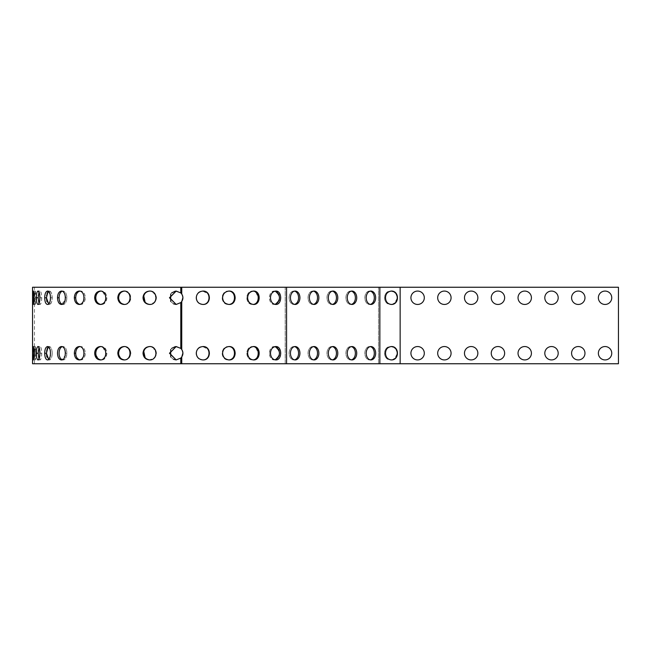 <?xml version="1.0" encoding="UTF-8"?>
<svg xmlns="http://www.w3.org/2000/svg" width="651" height="651" viewBox="0 0 651 651"><rect width="100%" height="100%" fill="white"/><g stroke="black" fill="none" stroke-linecap="round" stroke-linejoin="round"><path stroke-width="0.49" stroke-dasharray="3.25 2.44" d="M285.211 363.754L181.743 363.754L378.508 363.754L285.211 363.754L285.211 287.246L286.562 287.246L181.743 287.246L618.45 287.246L285.211 287.246L285.211 363.754M275.121 291.119L274.519 291.07C271.369 291.477 269.628 293.715 269.302 297.767C269.571 301.714 271.304 303.952 274.519 304.456L275.121 304.416M253.076 291.095L252.621 291.07C249.064 291.477 247.111 293.715 246.753 297.767C247.038 301.714 248.999 303.952 252.621 304.456L253.076 304.44M228.704 291.078L228.403 291.07C224.562 291.477 222.447 293.715 222.072 297.767C222.373 301.714 224.489 303.952 228.403 304.456L228.704 304.448M202.795 291.07L202.656 291.07C198.653 291.477 196.464 293.715 196.081 297.767C196.382 301.714 198.579 303.952 202.656 304.456L202.795 304.456M202.795 346.544L202.656 346.544C198.653 346.95 196.464 349.18 196.081 353.233C196.382 357.187 198.579 359.417 202.656 359.93L202.795 359.93M228.704 346.552L228.403 346.544C224.562 346.95 222.447 349.18 222.072 353.233C222.373 357.187 224.489 359.417 228.403 359.93L228.704 359.922M253.076 346.56L252.621 346.544C249.064 346.95 247.111 349.18 246.753 353.233C247.038 357.187 248.999 359.417 252.621 359.93L253.076 359.905M275.121 346.584L274.519 346.544C271.369 346.95 269.628 349.18 269.302 353.233C269.571 357.187 271.304 359.417 274.519 359.93L275.121 359.881M181.832 356.805L181.743 356.935A6.697 6.697 0 0 1 180.791 358.074A6.697 6.697 0 0 0 181.743 356.935C183.305 354.437 183.305 351.971 181.743 349.53A6.697 6.697 0 0 0 180.791 348.391A6.697 6.697 0 0 1 181.743 349.53A6.697 6.697 0 0 0 180.791 348.391L176.185 346.544M181.832 301.332L181.743 301.47A6.697 6.697 0 0 1 180.791 302.609A6.697 6.697 0 0 0 181.743 301.47C183.305 298.964 183.305 296.498 181.743 294.065A6.697 6.697 0 0 0 180.791 292.926A6.697 6.697 0 0 1 181.743 294.065A6.697 6.697 0 0 0 180.791 292.926L176.185 291.07M32.55 287.246L181.743 287.246L181.743 294.065L181.743 287.246L180.791 287.246L400.145 287.246L400.145 363.754L618.45 363.754L618.45 287.246L618.45 363.754L378.508 363.754L618.45 363.754L618.45 287.246L400.145 287.246L400.145 363.754L180.791 363.754L181.743 363.754L181.743 356.935L181.743 363.754L32.55 363.754M181.792 349.603L182.85 353.241M181.792 294.13L182.85 297.767M199.125 303.26L202.925 304.456C206.953 304.066 209.158 301.836 209.549 297.767C209.231 293.796 207.026 291.567 202.925 291.07C199.287 291.355 197.082 293.3 196.317 296.905M196.407 299.143L196.984 300.786M197.448 301.568L198.262 302.544M208.727 295.294L209.191 297.767C208.898 301.714 206.717 303.952 202.656 304.456C194.169 304.839 194.161 290.696 202.656 291.07L207.872 293.723M224.969 302.951L229.014 304.456C232.855 304.066 234.954 301.836 235.32 297.767C235.027 293.796 232.928 291.567 229.014 291.07L227.069 291.388M226.499 291.607C222.105 294.586 221.486 298.264 224.636 302.642M234.629 297.767C234.36 301.714 232.285 303.952 228.403 304.456C220.241 304.839 220.233 290.696 228.403 291.07C232.212 291.477 234.287 293.715 234.629 297.767L235.32 297.767M259.342 297.767C259.082 293.796 257.153 291.567 253.548 291.07C245.899 290.639 245.891 304.88 253.548 304.456C257.088 304.066 259.017 301.836 259.342 297.767L258.341 297.767C258.097 301.714 256.193 303.952 252.621 304.456C245.061 304.839 245.053 290.696 252.621 291.07L254.272 291.347M254.289 291.355L255.436 291.925M255.924 292.291L258.341 297.767M280.825 297.767C280.605 293.796 278.913 291.567 275.731 291.07C268.944 290.639 268.928 304.88 275.731 304.456C278.848 304.066 280.548 301.836 280.825 297.767L279.548 297.767L279.181 295.245M279.548 297.808L279.328 299.745M279.059 300.656L278.278 302.235M278.197 302.357L277.782 302.886M277.733 302.943L275.829 304.237M275.259 304.391L274.519 304.456C267.805 304.839 267.797 290.696 274.519 291.07L276.545 291.624M277.44 292.291L278.571 293.764M280.825 353.233C280.605 349.27 278.913 347.032 275.731 346.544C268.944 346.112 268.928 360.353 275.731 359.93C278.848 359.539 280.548 357.309 280.825 353.233L279.548 353.233L279.181 350.718M279.548 353.273L279.328 355.218M279.059 356.121L278.278 357.708M278.197 357.83L277.782 358.359M277.733 358.416L275.829 359.71M275.259 359.857L274.519 359.93C267.805 360.312 267.797 346.161 274.519 346.544L276.545 347.097M277.44 347.764L278.571 349.237M259.342 353.233C259.082 349.27 257.153 347.032 253.548 346.544C245.899 346.112 245.891 360.353 253.548 359.93C257.088 359.539 259.017 357.309 259.342 353.233L258.341 353.233C258.097 357.187 256.193 359.417 252.621 359.93C245.061 360.312 245.053 346.161 252.621 346.544L254.272 346.82M254.289 346.828L255.436 347.398M255.924 347.756L258.341 353.233M224.969 358.424L229.014 359.93C232.855 359.539 234.954 357.309 235.32 353.233C235.027 349.27 232.928 347.032 229.014 346.544L227.069 346.861M226.499 347.081C222.105 350.059 221.486 353.737 224.636 358.115M234.629 353.233C234.36 357.187 232.285 359.417 228.403 359.93C220.241 360.312 220.233 346.161 228.403 346.544C232.212 346.95 234.287 349.18 234.629 353.233L235.32 353.233M199.125 358.725L202.925 359.93C206.953 359.539 209.158 357.309 209.549 353.233C209.231 349.27 207.026 347.032 202.925 346.544C199.287 346.82 197.082 348.765 196.317 352.37M196.407 354.608L196.984 356.26M197.448 357.033L198.262 358.009M208.727 350.759L209.191 353.233C208.898 357.187 206.717 359.417 202.656 359.93C194.169 360.312 194.161 346.161 202.656 346.544L207.872 349.196M176.185 304.456L180.791 302.609A6.697 6.697 0 0 0 181.743 301.47L181.743 349.53M176.185 359.93L180.791 358.074A6.697 6.697 0 0 0 181.743 356.935L181.743 363.754M175.322 291.135L180.791 292.926L180.791 287.246L34.462 287.246L180.791 287.246L180.791 292.926L176.152 291.07L169.455 297.759L176.152 304.456L180.791 302.609L176.087 304.456M173.459 303.854L170.7 301.462M170.676 294.106L171.661 292.909M175.322 346.601L180.791 348.391L176.152 346.544L169.455 353.233L176.152 359.93L180.791 358.074L176.087 359.93M173.459 359.319L170.7 356.935M170.676 349.579L171.661 348.375M180.791 363.754L34.462 363.754L180.791 363.754L180.791 358.074M155.963 354.738L156.134 353.233L153.245 347.699M152.147 347.089L149.86 346.552M143.749 351.385C144.758 348.35 146.825 346.739 149.942 346.544L149.543 346.544C141.121 346.112 141.112 360.353 149.543 359.93L154.254 357.912M154.743 357.342L155.752 355.479M149.746 359.93L149.942 359.93C158.339 360.312 158.348 346.161 149.942 346.544C153.905 346.95 156.069 349.18 156.452 353.233C156.142 357.187 153.978 359.417 149.942 359.93L146.809 359.092M145.726 358.302L145.108 357.668M124.317 346.552L123.95 346.544C116.024 346.112 116.016 360.353 123.95 359.93C127.002 359.734 129.012 358.066 129.997 354.933L130.167 352.484M130.159 352.435L129.622 350.425M129.297 349.766L127.596 347.805M126.392 347.073L124.447 346.56M124.317 359.922L124.683 359.93C132.641 360.312 132.649 346.161 124.683 346.544C128.434 346.95 130.493 349.18 130.859 353.233C130.558 357.187 128.499 359.417 124.683 359.93L124.235 359.913M121.892 359.189L121.021 358.579M120.826 358.408L118.702 354.299M118.645 352.622L118.93 351.117M119.06 350.726L119.882 349.139M121.176 347.764L122.543 346.967M122.966 346.812L124.105 346.568M105.682 355.186L105.934 353.233L102.874 347.325M102.459 347.089L100.791 346.576M99.701 346.812L100.221 346.544C93.044 346.112 93.036 360.353 100.221 359.93L103.761 358.465M104.819 357.179L105.543 355.641M106.902 353.233C106.618 357.187 104.738 359.417 101.255 359.93L100.742 359.897L101.255 359.93C108.522 360.312 108.53 346.161 101.255 346.544C104.673 346.95 106.552 349.18 106.902 353.233L105.934 353.233M99.749 359.678L98.464 359.01M98.171 358.782L95.876 354.494M95.795 352.777L96.055 351.133M96.177 350.718L96.885 349.18M98.138 347.707L99.245 346.999M100.742 346.568L101.255 346.544L100.742 346.568M83.881 355.218L84.109 353.233C83.841 349.27 82.181 347.032 79.121 346.544C72.945 346.112 72.936 360.353 79.121 359.93L80.521 359.653M81.066 359.385L82.148 358.53M83.133 357.179L83.759 355.682M79.056 346.82L80.431 346.544C83.409 346.95 85.045 349.18 85.354 353.233C85.102 357.187 83.466 359.417 80.431 359.93C76.826 359.124 75.329 356.195 75.947 351.133M76.053 350.71L76.688 349.139M77.697 347.756L78.535 347.089M65.255 355.234L65.442 352.866M65.377 351.996L65.076 350.482M64.742 349.522L63.057 347.17M63.049 347.162L61.349 346.544C56.36 346.112 56.352 360.353 61.349 359.93L65.157 355.698M61.747 346.837L62.895 346.544C65.328 346.95 66.671 349.18 66.939 353.233C66.719 357.187 65.369 359.417 62.895 359.93L61.145 359.214M60.559 358.555L59.192 354.811M59.095 353.29L59.274 351.149M59.363 350.702L59.876 349.123M60.584 347.878L61.739 346.837M50.412 355.251L50.282 350.498M50.013 349.481L47.49 346.544C43.853 346.112 43.853 360.353 47.49 359.93L49.207 359.93L46.921 357.049M48.654 359.401L49.264 358.652M49.948 357.196L50.33 355.723M52.243 353.233C52.064 357.187 51.055 359.417 49.207 359.93C53.097 360.312 53.097 346.161 49.207 346.544C51.022 346.95 52.031 349.18 52.243 353.233L50.558 353.233M46.677 355.991L46.53 354.941M46.449 353.314L46.579 351.158M46.644 350.694L46.97 349.237M47.669 347.618L48.011 347.17M48.369 346.837L49.207 346.544L48.369 346.837M39.833 355.259L39.931 352.988M39.882 351.8L39.752 350.507M39.565 349.424L37.986 346.544C35.821 346.112 35.821 360.353 37.986 359.93L39.093 358.668M39.54 357.179L39.784 355.739M38.311 350.686L39.833 346.544C40.964 346.95 41.599 349.18 41.754 353.233C41.623 357.187 40.98 359.417 39.833 359.93C38.564 359.124 38.043 356.203 38.271 351.158M32.949 359.409L33.917 353.233L33.038 346.682M32.949 347.056L32.859 358.693M35.813 353.233L35.064 359.93C34.454 360.312 34.454 346.161 35.064 346.544L35.813 353.233M34.609 353.233L35.064 359.93C36 360.312 36 346.161 35.064 346.544L34.609 353.233M38.954 358.978L39.833 359.93C42.282 360.312 42.282 346.161 39.833 346.544L38.954 347.496M62.13 359.8L62.895 359.93C68.086 360.312 68.095 346.161 62.895 346.544L62.13 346.666M79.78 359.865L80.431 359.93C86.77 360.312 86.778 346.161 80.431 346.544L79.78 346.601M149.746 304.456L149.942 304.456C158.339 304.839 158.348 290.696 149.942 291.07L149.543 291.07C141.121 290.639 141.112 304.88 149.543 304.456L154.254 302.438M124.317 304.448L124.683 304.456C132.641 304.839 132.649 290.696 124.683 291.07L123.95 291.07C116.024 290.639 116.016 304.88 123.95 304.456C127.002 304.261 129.012 302.601 129.997 299.468L130.167 297.011M99.701 291.339L101.255 291.07C104.673 291.477 106.552 293.715 106.902 297.767C106.618 301.714 104.738 303.952 101.255 304.456L100.742 304.432L101.255 304.456C108.522 304.839 108.53 290.696 101.255 291.07L100.221 291.07C93.044 290.639 93.036 304.88 100.221 304.456L103.761 303M79.78 304.399L80.431 304.456C86.77 304.839 86.778 290.696 80.431 291.07L79.78 291.135M62.13 304.334L62.895 304.456C68.086 304.839 68.095 290.696 62.895 291.07L62.13 291.2M50.013 294.016L47.49 291.07C43.853 290.639 43.853 304.88 47.49 304.456L49.207 304.456C53.097 304.839 53.097 290.696 49.207 291.07L48.369 291.371L49.207 291.07C51.022 291.477 52.031 293.715 52.243 297.767C52.064 301.714 51.055 303.952 49.207 304.456L46.921 301.576M38.954 303.504L39.833 304.456C42.282 304.839 42.282 290.696 39.833 291.07L38.954 292.022M34.609 297.767L35.064 304.456C36 304.839 36 290.696 35.064 291.07L34.609 297.767L33.917 297.767L33.038 291.209M32.949 291.583L32.859 303.22M32.949 303.936L33.917 297.767L35.813 297.767L35.064 304.456C34.454 304.839 34.454 290.696 35.064 291.07L35.813 297.767M39.833 299.785L39.931 297.523M39.882 296.327L39.752 295.041M39.565 293.959L37.986 291.07C35.821 290.639 35.821 304.88 37.986 304.456L39.093 303.195M39.54 301.714L39.784 300.266M38.311 295.22L39.833 291.07C40.964 291.477 41.599 293.715 41.754 297.767C41.623 301.714 40.98 303.952 39.833 304.456C38.564 303.659 38.043 300.738 38.271 295.684M50.412 299.777L50.282 295.025M48.654 303.927L49.264 303.179M49.948 301.722L50.33 300.249M46.677 300.526L46.53 299.468M46.449 297.841L46.579 295.684M46.644 295.22L46.97 293.764M47.669 292.144L48.011 291.697M65.255 299.769L65.442 297.401M65.377 296.53L65.076 295.017M64.742 294.057L63.057 291.705L61.349 291.07C56.36 290.639 56.352 304.88 61.349 304.456L65.157 300.225M61.747 291.363L62.895 291.07C65.328 291.477 66.671 293.715 66.939 297.767C66.719 301.714 65.369 303.952 62.895 304.456L61.145 303.74M60.559 303.089L59.192 299.346M59.095 297.824L59.274 295.676M59.363 295.228L59.876 293.65M60.584 292.405L61.739 291.371M83.881 299.745L84.109 297.767C83.841 293.796 82.181 291.567 79.121 291.07C72.945 290.639 72.936 304.88 79.121 304.456L80.521 304.188M81.066 303.919L82.148 303.065M83.133 301.706L83.759 300.209M79.056 291.355L80.431 291.07C83.409 291.477 85.045 293.715 85.354 297.767C85.102 301.714 83.466 303.952 80.431 304.456C76.826 303.651 75.329 300.721 75.947 295.668M76.053 295.245L76.688 293.666M77.697 292.291L78.535 291.624M105.682 299.712L105.934 297.767L102.874 291.851M102.459 291.615L100.791 291.103M104.819 301.706L105.543 300.168M99.741 304.204L98.464 303.537M97.935 303.106L96.397 300.876M96.283 300.591L95.876 299.029M95.795 297.304L96.055 295.66M96.177 295.253L96.885 293.707M98.138 292.242L99.245 291.526M130.159 296.962L129.622 294.952M129.297 294.301L127.596 292.332M126.392 291.607L124.447 291.095M124.317 291.078L124.683 291.07C128.434 291.477 130.493 293.715 130.859 297.767C130.558 301.714 128.499 303.952 124.683 304.456L124.235 304.44M121.892 303.716L121.021 303.106M120.826 302.943L118.775 299.257M118.645 297.157L118.93 295.644M119.06 295.261L119.882 293.666M121.176 292.291L122.543 291.493M122.966 291.339L124.105 291.103M155.963 299.265L156.134 297.767L153.245 292.234M152.147 291.624L149.86 291.078M154.743 301.877L155.752 300.005M143.749 295.92C144.758 292.885 146.825 291.266 149.942 291.07C153.905 291.477 156.069 293.715 156.452 297.767C156.142 301.714 153.978 303.952 149.942 304.456L146.809 303.618M145.726 302.837L145.108 302.194M611.753 297.767A6.697 6.697 0 0 0 601.711 291.965A6.697 6.697 0 0 0 601.711 303.561A6.697 6.697 0 0 0 611.753 297.767A6.697 6.697 0 0 1 601.711 303.561A6.697 6.697 0 0 1 601.711 291.965A6.697 6.697 0 0 1 611.753 297.767M611.753 353.233A6.697 6.697 0 0 0 601.711 347.439A6.697 6.697 0 0 0 601.711 359.035A6.697 6.697 0 0 0 611.753 353.233A6.697 6.697 0 0 1 601.711 359.035A6.697 6.697 0 0 1 601.711 347.439A6.697 6.697 0 0 1 611.753 353.233M584.98 297.767A6.697 6.697 0 0 0 574.939 291.965A6.697 6.697 0 0 0 574.939 303.561A6.697 6.697 0 0 0 584.98 297.767A6.697 6.697 0 0 1 574.939 303.561A6.697 6.697 0 0 1 574.939 291.965A6.697 6.697 0 0 1 584.98 297.767M584.98 353.233A6.697 6.697 0 0 0 574.939 347.439A6.697 6.697 0 0 0 574.939 359.035A6.697 6.697 0 0 0 584.98 353.233A6.697 6.697 0 0 1 574.939 359.035A6.697 6.697 0 0 1 574.939 347.439A6.697 6.697 0 0 1 584.98 353.233M558.2 297.767A6.697 6.697 0 0 0 548.158 291.965A6.697 6.697 0 0 0 548.158 303.561A6.697 6.697 0 0 0 558.2 297.767A6.697 6.697 0 0 1 548.158 303.561A6.697 6.697 0 0 1 548.158 291.965A6.697 6.697 0 0 1 558.2 297.767M558.2 353.233A6.697 6.697 0 0 0 548.158 347.439A6.697 6.697 0 0 0 548.158 359.035A6.697 6.697 0 0 0 558.2 353.233A6.697 6.697 0 0 1 548.158 359.035A6.697 6.697 0 0 1 548.158 347.439A6.697 6.697 0 0 1 558.2 353.233M531.419 297.767A6.697 6.697 0 0 0 521.378 291.965A6.697 6.697 0 0 0 521.378 303.561A6.697 6.697 0 0 0 531.419 297.767A6.697 6.697 0 0 1 521.378 303.561A6.697 6.697 0 0 1 521.378 291.965A6.697 6.697 0 0 1 531.419 297.767M531.419 353.233A6.697 6.697 0 0 0 521.378 347.439A6.697 6.697 0 0 0 521.378 359.035A6.697 6.697 0 0 0 531.419 353.233A6.697 6.697 0 0 1 521.378 359.035A6.697 6.697 0 0 1 521.378 347.439A6.697 6.697 0 0 1 531.419 353.233M504.639 297.767A6.697 6.697 0 0 0 494.597 291.965A6.697 6.697 0 0 0 494.597 303.561A6.697 6.697 0 0 0 504.639 297.767A6.697 6.697 0 0 1 494.597 303.561A6.697 6.697 0 0 1 494.597 291.965A6.697 6.697 0 0 1 504.639 297.767M504.639 353.233A6.697 6.697 0 0 0 494.597 347.439A6.697 6.697 0 0 0 494.597 359.035A6.697 6.697 0 0 0 504.639 353.233A6.697 6.697 0 0 1 494.597 359.035A6.697 6.697 0 0 1 494.597 347.439A6.697 6.697 0 0 1 504.639 353.233M477.867 297.767A6.697 6.697 0 0 0 467.817 291.965A6.697 6.697 0 0 0 467.817 303.561A6.697 6.697 0 0 0 477.867 297.767A6.697 6.697 0 0 1 467.817 303.561A6.697 6.697 0 0 1 467.817 291.965A6.697 6.697 0 0 1 477.867 297.767M477.867 353.233A6.697 6.697 0 0 0 467.817 347.439A6.697 6.697 0 0 0 467.817 359.035A6.697 6.697 0 0 0 477.867 353.233A6.697 6.697 0 0 1 467.817 359.035A6.697 6.697 0 0 1 467.817 347.439A6.697 6.697 0 0 1 477.867 353.233M451.086 297.767A6.697 6.697 0 0 0 441.044 291.965A6.697 6.697 0 0 0 441.044 303.561A6.697 6.697 0 0 0 451.086 297.767A6.697 6.697 0 0 1 441.044 303.561A6.697 6.697 0 0 1 441.044 291.965A6.697 6.697 0 0 1 451.086 297.767M451.086 353.233A6.697 6.697 0 0 0 441.044 347.439A6.697 6.697 0 0 0 441.044 359.035A6.697 6.697 0 0 0 451.086 353.233A6.697 6.697 0 0 1 441.044 359.035A6.697 6.697 0 0 1 441.044 347.439A6.697 6.697 0 0 1 451.086 353.233M424.306 297.767A6.697 6.697 0 0 0 414.264 291.965A6.697 6.697 0 0 0 414.264 303.561A6.697 6.697 0 0 0 424.306 297.767A6.697 6.697 0 0 1 414.264 303.561A6.697 6.697 0 0 1 414.264 291.965A6.697 6.697 0 0 1 424.306 297.767M424.306 353.233A6.697 6.697 0 0 0 414.264 347.439A6.697 6.697 0 0 0 414.264 359.035A6.697 6.697 0 0 0 424.306 353.233A6.697 6.697 0 0 1 414.264 359.035A6.697 6.697 0 0 1 414.264 347.439A6.697 6.697 0 0 1 424.306 353.233M299.924 353.233A6.697 4.736 -90 0 0 295.188 346.544A6.697 4.736 -90 0 0 290.452 353.233A6.697 4.736 -90 0 0 295.188 359.93A6.697 4.736 -90 0 0 299.924 353.233M298.573 353.233A6.697 4.736 90 0 1 293.837 359.93A6.697 4.736 90 0 1 289.101 353.233A6.697 4.736 90 0 1 293.837 346.544A6.697 4.736 90 0 1 298.573 353.233M299.924 297.767A6.697 4.736 -90 0 0 295.188 291.07A6.697 4.736 -90 0 0 290.452 297.767A6.697 4.736 -90 0 0 295.188 304.456A6.697 4.736 -90 0 0 299.924 297.767M298.573 297.767A6.697 4.736 90 0 1 293.837 304.456A6.697 4.736 90 0 1 289.101 297.767A6.697 4.736 90 0 1 293.837 291.07A6.697 4.736 90 0 1 298.573 297.767M318.86 353.233A6.697 4.736 -90 0 0 314.124 346.544A6.697 4.736 -90 0 0 309.388 353.233A6.697 4.736 -90 0 0 314.124 359.93A6.697 4.736 -90 0 0 318.86 353.233M317.509 353.233A6.697 4.736 90 0 1 312.773 359.93A6.697 4.736 90 0 1 308.037 353.233A6.697 4.736 90 0 1 312.773 346.544A6.697 4.736 90 0 1 317.509 353.233M318.86 297.767A6.697 4.736 -90 0 0 314.124 291.07A6.697 4.736 -90 0 0 309.388 297.767A6.697 4.736 -90 0 0 314.124 304.456A6.697 4.736 -90 0 0 318.86 297.767M317.509 297.767A6.697 4.736 90 0 1 312.773 304.456A6.697 4.736 90 0 1 308.037 297.767A6.697 4.736 90 0 1 312.773 291.07A6.697 4.736 90 0 1 317.509 297.767M337.796 353.233A6.697 4.736 -90 0 0 333.06 346.544A6.697 4.736 -90 0 0 328.324 353.233A6.697 4.736 -90 0 0 333.06 359.93A6.697 4.736 -90 0 0 337.796 353.233M336.437 353.233A6.697 4.736 90 0 1 331.709 359.93A6.697 4.736 90 0 1 326.973 353.233A6.697 4.736 90 0 1 331.709 346.544A6.697 4.736 90 0 1 336.437 353.233M337.796 297.767A6.697 4.736 -90 0 0 333.06 291.07A6.697 4.736 -90 0 0 328.324 297.767A6.697 4.736 -90 0 0 333.06 304.456A6.697 4.736 -90 0 0 337.796 297.767M336.437 297.767A6.697 4.736 90 0 1 331.709 304.456A6.697 4.736 90 0 1 326.973 297.767A6.697 4.736 90 0 1 331.709 291.07A6.697 4.736 90 0 1 336.437 297.767M356.732 353.233A6.697 4.736 -90 0 0 351.996 346.544A6.697 4.736 -90 0 0 347.26 353.233A6.697 4.736 -90 0 0 351.996 359.93A6.697 4.736 -90 0 0 356.732 353.233M355.373 353.233A6.697 4.736 90 0 1 350.645 359.93A6.697 4.736 90 0 1 345.909 353.233A6.697 4.736 90 0 1 350.645 346.544A6.697 4.736 90 0 1 355.373 353.233M356.732 297.767A6.697 4.736 -90 0 0 351.996 291.07A6.697 4.736 -90 0 0 347.26 297.767A6.697 4.736 -90 0 0 351.996 304.456A6.697 4.736 -90 0 0 356.732 297.767M355.373 297.767A6.697 4.736 90 0 1 350.645 304.456A6.697 4.736 90 0 1 345.909 297.767A6.697 4.736 90 0 1 350.645 291.07A6.697 4.736 90 0 1 355.373 297.767M375.66 353.233A6.697 4.736 -90 0 0 370.932 346.544A6.697 4.736 -90 0 0 366.196 353.233A6.697 4.736 -90 0 0 370.932 359.93A6.697 4.736 -90 0 0 375.66 353.233M374.309 353.233A6.697 4.736 90 0 1 369.581 359.93A6.697 4.736 90 0 1 364.845 353.233A6.697 4.736 90 0 1 369.581 346.544A6.697 4.736 90 0 1 374.309 353.233M375.66 297.767A6.697 4.736 -90 0 0 370.932 291.07A6.697 4.736 -90 0 0 366.196 297.767A6.697 4.736 -90 0 0 370.932 304.456A6.697 4.736 -90 0 0 375.66 297.767M374.309 297.767A6.697 4.736 90 0 1 369.581 304.456A6.697 4.736 90 0 1 364.845 297.767A6.697 4.736 90 0 1 369.581 291.07A6.697 4.736 90 0 1 374.309 297.767M395.588 348.619L397.468 353.233L394.661 358.66M393.294 359.417L390.763 359.93C382.666 360.426 382.674 346.039 390.763 346.544L394.482 347.691M395.588 293.145L397.468 297.767L394.661 303.187M393.294 303.944L390.763 304.456C382.666 304.961 382.674 290.574 390.763 291.07L394.482 292.218M397.631 353.233C397.354 349.335 395.263 347.105 391.349 346.544C383.708 346.259 383.699 360.206 391.349 359.93C395.181 359.482 397.273 357.244 397.631 353.233L397.468 353.233M397.631 297.767C397.354 293.87 395.263 291.632 391.349 291.07C383.708 290.794 383.699 304.733 391.349 304.456C395.181 304.009 397.273 301.779 397.631 297.767L397.468 297.767M571.586 353.233A6.697 6.697 0 0 0 581.628 359.035A6.697 6.697 0 0 0 581.628 347.439A6.697 6.697 0 0 0 571.586 353.233M571.586 297.767A6.697 6.697 0 0 0 581.628 303.561A6.697 6.697 0 0 0 581.628 291.965A6.697 6.697 0 0 0 571.586 297.767M544.806 353.233A6.697 6.697 0 0 0 554.847 359.035A6.697 6.697 0 0 0 554.847 347.439A6.697 6.697 0 0 0 544.806 353.233M544.806 297.767A6.697 6.697 0 0 0 554.847 303.561A6.697 6.697 0 0 0 554.847 291.965A6.697 6.697 0 0 0 544.806 297.767M518.033 353.233A6.697 6.697 0 0 0 528.075 359.035A6.697 6.697 0 0 0 528.075 347.439A6.697 6.697 0 0 0 518.033 353.233M518.033 297.767A6.697 6.697 0 0 0 528.075 303.561A6.697 6.697 0 0 0 528.075 291.965A6.697 6.697 0 0 0 518.033 297.767M491.253 353.233A6.697 6.697 0 0 0 501.294 359.035A6.697 6.697 0 0 0 501.294 347.439A6.697 6.697 0 0 0 491.253 353.233M491.253 297.767A6.697 6.697 0 0 0 501.294 303.561A6.697 6.697 0 0 0 501.294 291.965A6.697 6.697 0 0 0 491.253 297.767M464.472 353.233A6.697 6.697 0 0 0 474.514 359.035A6.697 6.697 0 0 0 474.514 347.439A6.697 6.697 0 0 0 464.472 353.233M464.472 297.767A6.697 6.697 0 0 0 474.514 303.561A6.697 6.697 0 0 0 474.514 291.965A6.697 6.697 0 0 0 464.472 297.767M437.692 353.233A6.697 6.697 0 0 0 447.733 359.035A6.697 6.697 0 0 0 447.733 347.439A6.697 6.697 0 0 0 437.692 353.233M437.692 297.767A6.697 6.697 0 0 0 447.733 303.561A6.697 6.697 0 0 0 447.733 291.965A6.697 6.697 0 0 0 437.692 297.767M410.919 353.233A6.697 6.697 0 0 0 420.961 359.035A6.697 6.697 0 0 0 420.961 347.439A6.697 6.697 0 0 0 410.919 353.233M410.919 297.767A6.697 6.697 0 0 0 420.961 303.561A6.697 6.697 0 0 0 420.961 291.965A6.697 6.697 0 0 0 410.919 297.767M598.367 353.233A6.697 6.697 0 0 0 608.408 359.035A6.697 6.697 0 0 0 608.408 347.439A6.697 6.697 0 0 0 598.367 353.233M598.367 297.767A6.697 6.697 0 0 0 608.408 303.561A6.697 6.697 0 0 0 608.408 291.965A6.697 6.697 0 0 0 598.367 297.767M294.512 291.135A6.697 4.736 90 0 0 293.837 291.07A6.697 4.736 90 0 0 289.101 297.767A6.697 4.736 90 0 0 293.837 304.456A6.697 4.736 90 0 0 294.512 304.391M294.512 346.609A6.697 4.736 90 0 0 293.837 346.544A6.697 4.736 90 0 0 289.101 353.233A6.697 4.736 90 0 0 293.837 359.93A6.697 4.736 90 0 0 294.512 359.865M313.448 291.135A6.697 4.736 90 0 0 312.773 291.07A6.697 4.736 90 0 0 308.037 297.767A6.697 4.736 90 0 0 312.773 304.456A6.697 4.736 90 0 0 313.448 304.391M313.448 346.609A6.697 4.736 90 0 0 312.773 346.544A6.697 4.736 90 0 0 308.037 353.233A6.697 4.736 90 0 0 312.773 359.93A6.697 4.736 90 0 0 313.448 359.865M332.384 291.135A6.697 4.736 90 0 0 331.709 291.07A6.697 4.736 90 0 0 326.973 297.767A6.697 4.736 90 0 0 331.709 304.456A6.697 4.736 90 0 0 332.384 304.391M332.384 346.609A6.697 4.736 90 0 0 331.709 346.544A6.697 4.736 90 0 0 326.973 353.233A6.697 4.736 90 0 0 331.709 359.93A6.697 4.736 90 0 0 332.384 359.865M351.32 291.135A6.697 4.736 90 0 0 350.645 291.07A6.697 4.736 90 0 0 345.909 297.767A6.697 4.736 90 0 0 350.645 304.456A6.697 4.736 90 0 0 351.32 304.391M351.32 346.609A6.697 4.736 90 0 0 350.645 346.544A6.697 4.736 90 0 0 345.909 353.233A6.697 4.736 90 0 0 350.645 359.93A6.697 4.736 90 0 0 351.32 359.865M370.256 291.135A6.697 4.736 90 0 0 369.581 291.07A6.697 4.736 90 0 0 364.845 297.767A6.697 4.736 90 0 0 369.581 304.456A6.697 4.736 90 0 0 370.256 304.391M370.256 346.609A6.697 4.736 90 0 0 369.581 346.544A6.697 4.736 90 0 0 364.845 353.233A6.697 4.736 90 0 0 369.581 359.93A6.697 4.736 90 0 0 370.256 359.865M391.064 346.544L390.763 346.544C386.914 346.902 384.831 349.139 384.521 353.233C384.741 357.204 386.824 359.433 390.763 359.93L391.064 359.922M391.064 291.078L390.763 291.07C386.914 291.436 384.831 293.666 384.521 297.767C384.741 301.738 386.824 303.968 390.763 304.456L391.064 304.456M246.753 297.767L247.6 297.767M222.072 297.767L222.601 297.767M222.072 353.233L222.601 353.233M246.753 353.233L247.6 353.233M269.302 353.233L270.45 353.233M180.791 348.391L180.791 302.609M181.743 287.246L181.743 294.065M286.562 363.754L286.562 287.246M180.791 292.926L180.791 287.246M130.859 353.233L130.208 353.233M85.354 353.233L84.109 353.233M66.939 353.233L65.45 353.233M41.754 353.233L39.931 353.233M41.754 297.767L39.931 297.767M52.243 297.767L50.558 297.767M66.939 297.767L65.45 297.767M85.354 297.767L84.109 297.767M130.859 297.767L130.208 297.767M378.508 363.754L378.508 287.246L378.508 363.754M379.858 287.246L379.858 363.754M400.145 363.754L400.145 287.246M385.498 297.767L384.521 297.767M385.498 353.233L384.521 353.233M275.731 291.07L274.519 291.07L275.731 291.07M275.731 304.456L274.519 304.456L275.731 304.456M253.548 291.07L252.621 291.07L253.548 291.07M253.548 304.456L252.621 304.456L253.548 304.456M229.014 291.07L228.403 291.07L229.014 291.07M229.014 304.456L228.403 304.456L229.014 304.456M229.014 346.544L228.403 346.544L229.014 346.544M229.014 359.93L228.403 359.93L229.014 359.93M253.548 346.544L252.621 346.544L253.548 346.544M253.548 359.93L252.621 359.93L253.548 359.93M275.731 346.544L274.519 346.544L275.731 346.544M275.731 359.93L274.519 359.93L275.731 359.93M123.95 346.544L124.683 346.544L123.95 346.544M123.95 359.93L124.683 359.93L123.95 359.93M100.221 346.544L101.255 346.544L100.221 346.544M100.221 359.93L101.255 359.93L100.221 359.93M79.121 346.544L80.431 346.544L79.121 346.544M79.121 359.93L80.431 359.93L79.121 359.93M61.349 346.544L62.895 346.544L61.349 346.544M61.349 359.93L62.895 359.93L61.349 359.93M47.49 346.544L49.207 346.544L47.49 346.544M47.49 359.93L49.207 359.93L47.49 359.93M37.986 346.544L39.833 346.544L37.986 346.544M37.986 359.93L39.833 359.93L37.986 359.93M33.16 346.544L35.064 346.544L33.16 346.544M33.16 359.93L35.064 359.93L33.16 359.93M123.95 291.07L124.683 291.07L123.95 291.07M123.95 304.456L124.683 304.456L123.95 304.456M100.221 291.07L101.255 291.07L100.221 291.07M100.221 304.456L101.255 304.456L100.221 304.456M79.121 291.07L80.431 291.07L79.121 291.07M79.121 304.456L80.431 304.456L79.121 304.456M61.349 291.07L62.895 291.07L61.349 291.07M61.349 304.456L62.895 304.456L61.349 304.456M47.49 291.07L49.207 291.07L47.49 291.07M47.49 304.456L49.207 304.456L47.49 304.456M37.986 291.07L39.833 291.07L37.986 291.07M37.986 304.456L39.833 304.456L37.986 304.456M33.16 291.07L35.064 291.07L33.16 291.07M33.16 304.456L35.064 304.456L33.16 304.456M34.462 363.754L34.462 287.246M293.837 359.93L295.188 359.93L293.837 359.93M293.837 346.544L295.188 346.544L293.837 346.544M293.837 304.456L295.188 304.456L293.837 304.456M293.837 291.07L295.188 291.07L293.837 291.07M312.773 359.93L314.124 359.93L312.773 359.93M312.773 346.544L314.124 346.544L312.773 346.544M312.773 304.456L314.124 304.456L312.773 304.456M312.773 291.07L314.124 291.07L312.773 291.07M331.709 359.93L333.06 359.93L331.709 359.93M331.709 346.544L333.06 346.544L331.709 346.544M331.709 304.456L333.06 304.456L331.709 304.456M331.709 291.07L333.06 291.07L331.709 291.07M350.645 359.93L351.996 359.93L350.645 359.93M350.645 346.544L351.996 346.544L350.645 346.544M350.645 304.456L351.996 304.456L350.645 304.456M350.645 291.07L351.996 291.07L350.645 291.07M369.581 359.93L370.932 359.93L369.581 359.93M369.581 346.544L370.932 346.544L369.581 346.544M369.581 304.456L370.932 304.456L369.581 304.456M369.581 291.07L370.932 291.07L369.581 291.07M390.763 304.456L391.349 304.456L390.763 304.456M390.763 291.07L391.349 291.07L390.763 291.07M390.763 359.93L391.349 359.93L390.763 359.93M390.763 346.544L391.349 346.544L390.763 346.544"/><path stroke-width="0.98" d="M181.743 363.754L618.45 363.754L618.45 287.246L32.55 287.246L32.55 363.754L181.743 363.754L181.743 356.935C183.289 354.388 183.289 351.922 181.743 349.53C183.305 352.036 183.305 354.502 181.743 356.935A6.697 6.697 0 0 1 180.791 358.074L176.152 359.93L169.455 353.241L176.152 346.544L180.791 348.391A6.697 6.697 0 0 1 181.743 349.53L181.792 349.603M181.743 349.53L181.743 301.47A6.697 6.697 0 0 1 180.791 302.609L176.152 304.456L169.455 297.767L176.152 291.07L180.791 292.926A6.697 6.697 0 0 1 181.743 294.065C183.305 296.563 183.305 299.029 181.743 301.47C183.289 298.923 183.289 296.449 181.743 294.065L181.792 294.13M270.45 297.767C270.726 293.796 272.492 291.567 275.731 291.07C282.314 290.639 282.322 304.88 275.731 304.456C272.549 304.066 270.792 301.836 270.45 297.767M275.121 304.416C280.882 299.981 280.882 295.554 275.121 291.119M247.6 297.767C247.909 293.796 249.886 291.567 253.548 291.07C261.035 290.639 261.043 304.88 253.548 304.456C249.96 304.066 247.982 301.836 247.6 297.767M253.076 304.44C259.912 304.204 259.92 291.331 253.076 291.095M222.601 297.767C222.927 293.796 225.059 291.567 229.014 291.07C237.151 290.639 237.167 304.88 229.014 304.456C225.132 304.066 223 301.836 222.601 297.767M228.704 304.448C236.378 304.448 236.386 291.087 228.704 291.078M196.268 297.767C196.594 293.796 198.815 291.567 202.925 291.07C211.461 290.639 211.477 304.88 202.925 304.456C198.889 304.066 196.667 301.836 196.268 297.767M202.795 304.456C211.062 304.676 211.07 290.867 202.795 291.07M196.268 353.233C196.594 349.27 198.815 347.032 202.925 346.544C211.461 346.112 211.477 360.353 202.925 359.93C198.889 359.539 196.667 357.309 196.268 353.233M202.795 359.93C211.062 360.141 211.07 346.332 202.795 346.544M222.601 353.233C222.927 349.27 225.059 347.032 229.014 346.544C237.151 346.112 237.167 360.353 229.014 359.93C225.132 359.539 223 357.309 222.601 353.233M228.704 359.922C236.378 359.922 236.386 346.552 228.704 346.552M247.6 353.233C247.909 349.27 249.886 347.032 253.548 346.544C261.035 346.112 261.043 360.353 253.548 359.93C249.96 359.539 247.982 357.309 247.6 353.233M253.076 359.905C259.912 359.678 259.92 346.804 253.076 346.56M270.45 353.233C270.726 349.27 272.492 347.032 275.731 346.544C282.314 346.112 282.322 360.353 275.731 359.93C272.549 359.539 270.792 357.309 270.45 353.233M275.121 359.881C280.882 355.454 280.882 351.019 275.121 346.584M182.85 353.241L181.832 356.805M182.85 297.767L181.832 301.332M196.317 296.905L196.407 299.143M196.984 300.786L197.448 301.568M198.262 302.544L199.125 303.26M207.872 293.723L208.727 295.294M227.069 291.388L226.499 291.607M255.436 291.925L255.924 292.291M279.328 299.745L279.059 300.656M275.829 304.237L275.259 304.391M276.545 291.624L277.44 292.291M278.571 293.764L279.181 295.245M279.328 355.218L279.059 356.121M275.829 359.71L275.259 359.857M276.545 347.097L277.44 347.764M278.571 349.237L279.181 350.718M255.436 347.398L255.924 347.756M227.069 346.861L226.499 347.081M196.317 352.37L196.407 354.608M196.984 356.26L197.448 357.033M198.262 358.009L199.125 358.725M207.872 349.196L208.727 350.759M176.185 346.544L169.602 353.233L176.185 359.93M176.185 291.07L169.602 297.759L176.185 304.456M176.087 304.456L173.459 303.854M170.7 301.462L170.676 294.106M171.661 292.909L175.322 291.135M176.087 359.93L173.459 359.319M170.7 356.935L170.676 349.579M171.661 348.375L175.322 346.601M153.245 347.699L152.147 347.089M149.86 346.552L149.746 346.544C145.914 347.048 143.838 349.278 143.505 353.233C143.765 357.09 145.84 359.319 149.746 359.93M154.254 357.912L154.743 357.342M155.752 355.479L155.963 354.738M146.809 359.092L145.726 358.302M145.108 357.668L143.749 351.385M129.622 350.425L129.297 349.766M127.596 347.805L126.392 347.073M124.447 346.56L124.317 346.552C120.809 347.138 118.905 349.367 118.62 353.233C118.84 357 120.736 359.23 124.317 359.922M124.235 359.913L121.892 359.189M118.702 354.299L118.62 353.257L117.815 353.233C118.091 349.27 120.134 347.032 123.95 346.544C131.998 346.112 132.015 360.353 123.95 359.93C120.207 359.539 118.165 357.309 117.815 353.233M118.62 353.2L118.645 352.622M119.882 349.139L121.176 347.764M122.543 346.967L122.966 346.812M102.874 347.325L102.459 347.089M100.791 346.576L100.742 346.568C97.666 347.243 96.006 349.465 95.778 353.233C95.949 356.903 97.601 359.124 100.742 359.897L99.749 359.678M103.761 358.465L104.819 357.179M105.543 355.641L105.682 355.186M95.876 354.494L95.778 353.265M96.055 351.133L96.177 350.718M96.885 349.18L98.138 347.707M99.245 346.999L99.701 346.812M80.521 359.653L81.066 359.385M82.148 358.53L83.133 357.179M83.759 355.682L83.881 355.218M75.947 351.133L76.053 350.71M76.688 349.139L77.697 347.756M78.535 347.089L79.056 346.82M65.442 352.866L65.377 351.996M65.076 350.482L64.742 349.522M65.157 355.698L65.255 355.234M61.145 359.214L60.559 358.555M59.192 354.811L59.095 353.29M59.274 351.149L59.363 350.702M59.876 349.123L60.584 347.878M50.282 350.498L50.013 349.481M48.011 347.17L46.449 353.233L48.654 359.401M49.264 358.652L49.948 357.196M50.33 355.723L50.412 355.251M46.921 357.049L46.677 355.991M46.53 354.941L46.449 353.314M46.579 351.158L46.644 350.694M46.97 349.237L47.669 347.618M39.931 352.988L39.882 351.8M39.752 350.507L39.565 349.424M39.093 358.668L39.54 357.179M39.784 355.739L39.833 355.259M38.271 351.158L38.311 350.686M32.859 358.693L32.949 359.409M32.705 353.233L33.16 346.544C34.104 346.112 34.104 360.353 33.16 359.93L32.705 353.233M36.334 353.233C36.375 349.27 36.928 347.032 37.986 346.544C40.468 346.112 40.468 360.353 37.986 359.93C36.944 359.539 36.391 357.309 36.334 353.233L38.197 353.233L38.954 358.978M38.954 347.496L38.197 353.233M44.691 353.233C44.789 349.27 45.725 347.032 47.49 346.544C51.421 346.112 51.429 360.353 47.49 359.93C45.749 359.539 44.821 357.309 44.691 353.233L46.449 353.233M57.5 353.233C57.654 349.27 58.94 347.032 61.349 346.544C66.605 346.112 66.614 360.353 61.349 359.93C58.981 359.539 57.695 357.309 57.5 353.233M62.13 346.666C60.209 347.593 59.2 349.782 59.086 353.233C59.16 356.585 60.177 358.774 62.13 359.8M74.344 353.233C74.548 349.27 76.134 347.032 79.121 346.544C85.525 346.112 85.533 360.353 79.121 359.93C76.191 359.539 74.596 357.309 74.344 353.233L75.719 353.233C75.833 356.772 77.192 358.978 79.78 359.865M79.78 346.601C77.241 347.39 75.882 349.595 75.719 353.233M94.672 353.233C94.916 349.27 96.763 347.032 100.221 346.544C107.57 346.112 107.578 360.353 100.221 359.93C96.828 359.539 94.981 357.309 94.672 353.233M143.017 353.233C143.318 349.27 145.499 347.032 149.543 346.544C158.03 346.112 158.038 360.353 149.543 359.93C145.572 359.539 143.399 357.309 143.017 353.233L143.505 353.233M143.017 297.767C143.318 293.796 145.499 291.567 149.543 291.07C158.03 290.639 158.038 304.88 149.543 304.456C145.572 304.066 143.399 301.836 143.017 297.767L143.505 297.767C143.765 301.625 145.84 303.854 149.746 304.456M149.86 291.078L149.746 291.07C145.914 291.575 143.838 293.804 143.505 297.767M117.815 297.767C118.091 293.796 120.134 291.567 123.95 291.07C131.998 290.639 132.015 304.88 123.95 304.456C120.207 304.066 118.165 301.836 117.815 297.767M124.447 291.095L124.317 291.078C120.809 291.672 118.905 293.894 118.62 297.767C118.84 301.535 120.736 303.757 124.317 304.448M94.672 297.767C94.916 293.796 96.763 291.567 100.221 291.07C107.57 290.639 107.578 304.88 100.221 304.456C96.828 304.066 94.981 301.836 94.672 297.767L95.778 297.767C95.949 301.429 97.601 303.651 100.742 304.432L99.741 304.204M100.791 291.103L100.742 291.103C97.666 291.778 96.006 294 95.778 297.767M74.344 297.767C74.548 293.796 76.134 291.567 79.121 291.07C85.525 290.639 85.533 304.88 79.121 304.456C76.191 304.066 74.596 301.836 74.344 297.767L75.719 297.767C75.833 301.299 77.192 303.512 79.78 304.399M79.78 291.135C77.241 291.917 75.882 294.13 75.719 297.767M57.5 297.767C57.654 293.796 58.94 291.567 61.349 291.07C66.605 290.639 66.614 304.88 61.349 304.456C58.981 304.066 57.695 301.836 57.5 297.767L59.086 297.767C59.16 301.112 60.177 303.301 62.13 304.334M62.13 291.2C60.209 292.12 59.2 294.309 59.086 297.767M44.691 297.767C44.789 293.796 45.725 291.567 47.49 291.07C51.421 290.639 51.429 304.88 47.49 304.456C45.749 304.066 44.821 301.836 44.691 297.767L46.449 297.767L48.654 303.927M48.011 291.697L46.449 297.767M36.334 297.767C36.375 293.796 36.928 291.567 37.986 291.07C40.468 290.639 40.468 304.88 37.986 304.456C36.944 304.066 36.391 301.836 36.334 297.767L38.197 297.767L38.954 303.504M38.954 292.022L38.197 297.767M32.705 297.767L33.16 291.07C34.104 290.639 34.104 304.88 33.16 304.456L32.705 297.767L33.917 297.767M32.859 303.22L32.949 303.936M39.931 297.523L39.882 296.327M39.752 295.041L39.565 293.959M39.093 303.195L39.54 301.714M39.784 300.266L39.833 299.785M38.271 295.684L38.311 295.22M50.282 295.025L50.013 294.016M49.264 303.179L49.948 301.722M50.33 300.249L50.412 299.777M46.921 301.576L46.677 300.526M46.53 299.468L46.449 297.841M46.579 295.684L46.644 295.22M46.97 293.764L47.669 292.144M65.442 297.401L65.377 296.53M65.076 295.017L64.742 294.057M65.157 300.225L65.255 299.769M61.145 303.74L60.559 303.089M59.192 299.346L59.095 297.824M59.274 295.676L59.363 295.228M59.876 293.65L60.584 292.405M80.521 304.188L81.066 303.919M82.148 303.065L83.133 301.706M83.759 300.209L83.881 299.745M75.947 295.668L76.053 295.245M76.688 293.666L77.697 292.291M78.535 291.624L79.056 291.355M102.874 291.851L102.459 291.615M103.761 303L104.819 301.706M105.543 300.168L105.682 299.712M98.464 303.537L97.935 303.106M95.876 299.029L95.778 297.8M96.055 295.66L96.177 295.253M96.885 293.707L98.138 292.242M99.245 291.526L99.701 291.339M129.622 294.952L129.297 294.301M127.596 292.332L126.392 291.607M124.235 304.44L121.892 303.716M118.702 298.825L118.62 297.784M118.62 297.727L118.645 297.157M119.882 293.666L121.176 292.291M122.543 291.493L122.966 291.339M153.245 292.234L152.147 291.624M154.254 302.438L154.743 301.877M155.752 300.005L155.963 299.265M146.809 303.618L145.726 302.837M145.108 302.194L143.749 295.92M394.661 358.66L393.294 359.417M394.482 347.691L395.588 348.619M394.661 303.187L393.294 303.944M394.482 292.218L395.588 293.145M571.586 353.233A6.697 6.697 0 0 1 581.628 347.439A6.697 6.697 0 0 1 581.628 359.035A6.697 6.697 0 0 1 571.586 353.233M571.586 297.767A6.697 6.697 0 0 1 581.628 291.965A6.697 6.697 0 0 1 581.628 303.561A6.697 6.697 0 0 1 571.586 297.767M544.806 353.233A6.697 6.697 0 0 1 554.847 347.439A6.697 6.697 0 0 1 554.847 359.035A6.697 6.697 0 0 1 544.806 353.233M544.806 297.767A6.697 6.697 0 0 1 554.847 291.965A6.697 6.697 0 0 1 554.847 303.561A6.697 6.697 0 0 1 544.806 297.767M518.033 353.233A6.697 6.697 0 0 1 528.075 347.439A6.697 6.697 0 0 1 528.075 359.035A6.697 6.697 0 0 1 518.033 353.233M518.033 297.767A6.697 6.697 0 0 1 528.075 291.965A6.697 6.697 0 0 1 528.075 303.561A6.697 6.697 0 0 1 518.033 297.767M491.253 353.233A6.697 6.697 0 0 1 501.294 347.439A6.697 6.697 0 0 1 501.294 359.035A6.697 6.697 0 0 1 491.253 353.233M491.253 297.767A6.697 6.697 0 0 1 501.294 291.965A6.697 6.697 0 0 1 501.294 303.561A6.697 6.697 0 0 1 491.253 297.767M464.472 353.233A6.697 6.697 0 0 1 474.514 347.439A6.697 6.697 0 0 1 474.514 359.035A6.697 6.697 0 0 1 464.472 353.233M464.472 297.767A6.697 6.697 0 0 1 474.514 291.965A6.697 6.697 0 0 1 474.514 303.561A6.697 6.697 0 0 1 464.472 297.767M437.692 353.233A6.697 6.697 0 0 1 447.733 347.439A6.697 6.697 0 0 1 447.733 359.035A6.697 6.697 0 0 1 437.692 353.233M437.692 297.767A6.697 6.697 0 0 1 447.733 291.965A6.697 6.697 0 0 1 447.733 303.561A6.697 6.697 0 0 1 437.692 297.767M410.919 353.233A6.697 6.697 0 0 1 420.961 347.439A6.697 6.697 0 0 1 420.961 359.035A6.697 6.697 0 0 1 410.919 353.233M410.919 297.767A6.697 6.697 0 0 1 420.961 291.965A6.697 6.697 0 0 1 420.961 303.561A6.697 6.697 0 0 1 410.919 297.767M598.367 353.233A6.697 6.697 0 0 1 608.408 347.439A6.697 6.697 0 0 1 608.408 359.035A6.697 6.697 0 0 1 598.367 353.233M598.367 297.767A6.697 6.697 0 0 1 608.408 291.965A6.697 6.697 0 0 1 608.408 303.561A6.697 6.697 0 0 1 598.367 297.767M290.452 297.767A6.697 4.736 -90 0 1 295.188 291.07A6.697 4.736 -90 0 1 299.924 297.767A6.697 4.736 -90 0 1 295.188 304.456A6.697 4.736 -90 0 1 290.452 297.767M294.512 304.391A6.697 4.736 90 0 0 298.573 297.767A6.697 4.736 90 0 0 294.512 291.135M290.452 353.233A6.697 4.736 -90 0 1 295.188 346.544A6.697 4.736 -90 0 1 299.924 353.233A6.697 4.736 -90 0 1 295.188 359.93A6.697 4.736 -90 0 1 290.452 353.233M294.512 359.865A6.697 4.736 90 0 0 298.573 353.233A6.697 4.736 90 0 0 294.512 346.609M309.388 297.767A6.697 4.736 -90 0 1 314.124 291.07A6.697 4.736 -90 0 1 318.86 297.767A6.697 4.736 -90 0 1 314.124 304.456A6.697 4.736 -90 0 1 309.388 297.767M313.448 304.391A6.697 4.736 90 0 0 317.509 297.767A6.697 4.736 90 0 0 313.448 291.135M309.388 353.233A6.697 4.736 -90 0 1 314.124 346.544A6.697 4.736 -90 0 1 318.86 353.233A6.697 4.736 -90 0 1 314.124 359.93A6.697 4.736 -90 0 1 309.388 353.233M313.448 359.865A6.697 4.736 90 0 0 317.509 353.233A6.697 4.736 90 0 0 313.448 346.609M328.324 297.767A6.697 4.736 -90 0 1 333.06 291.07A6.697 4.736 -90 0 1 337.796 297.767A6.697 4.736 -90 0 1 333.06 304.456A6.697 4.736 -90 0 1 328.324 297.767M332.384 304.391A6.697 4.736 90 0 0 336.437 297.767A6.697 4.736 90 0 0 332.384 291.135M328.324 353.233A6.697 4.736 -90 0 1 333.06 346.544A6.697 4.736 -90 0 1 337.796 353.233A6.697 4.736 -90 0 1 333.06 359.93A6.697 4.736 -90 0 1 328.324 353.233M332.384 359.865A6.697 4.736 90 0 0 336.437 353.233A6.697 4.736 90 0 0 332.384 346.609M347.26 297.767A6.697 4.736 -90 0 1 351.996 291.07A6.697 4.736 -90 0 1 356.732 297.767A6.697 4.736 -90 0 1 351.996 304.456A6.697 4.736 -90 0 1 347.26 297.767M351.32 304.391A6.697 4.736 90 0 0 355.373 297.767A6.697 4.736 90 0 0 351.32 291.135M347.26 353.233A6.697 4.736 -90 0 1 351.996 346.544A6.697 4.736 -90 0 1 356.732 353.233A6.697 4.736 -90 0 1 351.996 359.93A6.697 4.736 -90 0 1 347.26 353.233M351.32 359.865A6.697 4.736 90 0 0 355.373 353.233A6.697 4.736 90 0 0 351.32 346.609M366.196 297.767A6.697 4.736 -90 0 1 370.932 291.07A6.697 4.736 -90 0 1 375.66 297.767A6.697 4.736 -90 0 1 370.932 304.456A6.697 4.736 -90 0 1 366.196 297.767M370.256 304.391A6.697 4.736 90 0 0 374.309 297.767A6.697 4.736 90 0 0 370.256 291.135M366.196 353.233A6.697 4.736 -90 0 1 370.932 346.544A6.697 4.736 -90 0 1 375.66 353.233A6.697 4.736 -90 0 1 370.932 359.93A6.697 4.736 -90 0 1 366.196 353.233M370.256 359.865A6.697 4.736 90 0 0 374.309 353.233A6.697 4.736 90 0 0 370.256 346.609M391.064 359.922C399.291 360.052 399.291 346.422 391.064 346.544M391.064 304.456C399.291 304.578 399.291 290.948 391.064 291.078M385.498 353.233C385.644 349.335 387.589 347.105 391.349 346.544C399.462 346.259 399.478 360.206 391.349 359.93C387.662 359.482 385.717 357.244 385.498 353.233M385.498 297.767C385.644 293.87 387.589 291.632 391.349 291.07C399.462 290.794 399.478 304.733 391.349 304.456C387.662 304.009 385.717 301.779 385.498 297.767M286.562 287.246L286.562 363.754M181.743 294.065L181.743 287.246M180.791 287.246L180.791 292.926M180.791 302.609L180.791 348.391M180.791 358.074L180.791 363.754M400.145 287.246L400.145 363.754M379.858 363.754L379.858 287.246"/></g></svg>

